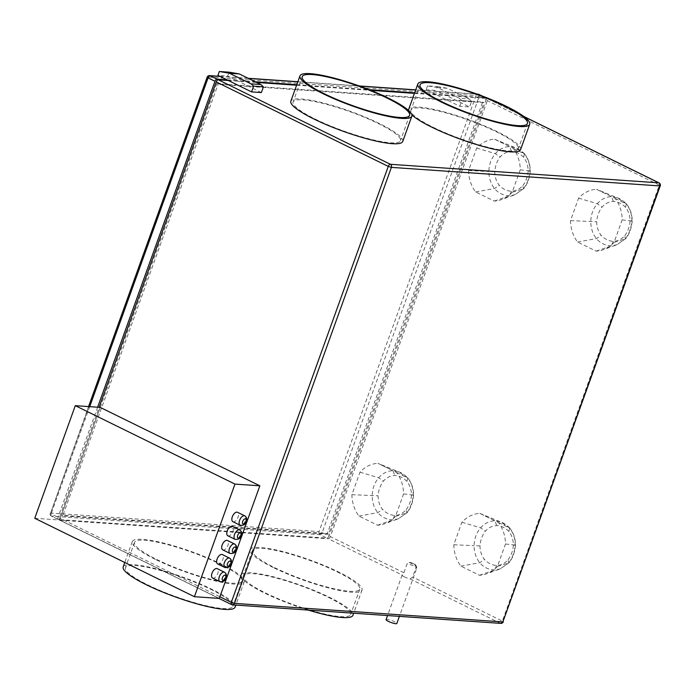 <?xml version="1.0" encoding="UTF-8"?>
<svg xmlns="http://www.w3.org/2000/svg" width="695" height="695" viewBox="0 0 695 695"><rect width="100%" height="100%" fill="white"/><g stroke="black" fill="none" stroke-linecap="round" stroke-linejoin="round"><path stroke-width="0.52" stroke-dasharray="3.48 2.61" d="M232.894 521.676A5.23 2.737 116.2 0 0 238.081 517.176A5.23 2.737 116.2 0 0 237.508 512.284M227.821 535.767A5.23 2.737 116.2 0 0 233.007 531.267A5.23 2.737 116.2 0 0 232.434 526.376M222.747 549.858A5.23 2.737 116.2 0 0 227.934 545.358A5.23 2.737 116.2 0 0 227.361 540.467M217.674 563.949A5.23 2.737 116.2 0 0 222.86 559.458A5.23 2.737 116.2 0 0 222.287 554.558M212.601 578.04A5.23 2.737 116.2 0 0 217.787 573.549A5.23 2.737 116.2 0 0 217.214 568.649M386.09 619.627A5.708 1.016 -160.2 0 1 389.157 619.792A5.708 1.016 -160.2 0 1 394.604 621.782A5.708 1.016 -160.2 0 1 396.828 623.493M404.334 576.867A5.708 1.016 -160.2 0 1 402.101 575.156A5.708 1.016 -160.2 0 1 402.197 575.043L403.899 572.741L407.07 563.932A5.708 1.016 -160.2 0 1 414.576 566.295A5.708 1.016 -160.2 0 1 416.809 568.006A5.708 1.016 -160.2 0 1 415.801 568.223L412.63 577.032L410.137 578.944A5.708 1.016 -160.2 0 1 404.334 576.867M328.405 597.344A57.077 10.156 -160.2 0 1 350.68 614.51A57.077 10.156 -160.2 0 1 319.978 612.894A57.077 10.156 -160.2 0 1 265.551 593A57.077 10.156 -160.2 0 1 243.276 575.842A57.077 10.156 -160.2 0 1 273.986 577.449A57.077 10.156 -160.2 0 1 328.405 597.344M337.527 572.02A57.077 10.156 -160.2 0 1 359.802 589.186A57.077 10.156 -160.2 0 1 329.091 587.57A57.077 10.156 -160.2 0 1 274.673 567.685A57.077 10.156 -160.2 0 1 252.398 550.518A57.077 10.156 -160.2 0 1 283.1 552.134A57.077 10.156 -160.2 0 1 337.527 572.02M273.361 567.589A59.457 10.573 -160.2 0 1 250.157 549.71A59.457 10.573 -160.2 0 1 282.144 551.396A59.457 10.573 -160.2 0 1 338.839 572.115A59.457 10.573 -160.2 0 1 362.034 589.994A59.457 10.573 -160.2 0 1 330.055 588.309A59.457 10.573 -160.2 0 1 273.361 567.589M308.259 610.08A59.457 10.573 -160.2 0 1 264.248 592.913A59.457 10.573 -160.2 0 1 241.043 575.034A59.457 10.573 -160.2 0 1 273.022 576.711A59.457 10.573 -160.2 0 1 329.717 597.431A59.457 10.573 -160.2 0 1 352.921 615.31M433.22 127.307A57.077 10.156 19.8 0 0 487.638 147.192A57.077 10.156 19.8 0 0 518.348 148.808A57.077 10.156 19.8 0 0 496.074 131.642A57.077 10.156 19.8 0 0 441.646 111.756A57.077 10.156 19.8 0 0 410.945 110.14A57.077 10.156 19.8 0 0 433.22 127.307M520.581 149.616A59.457 10.573 19.8 0 0 497.377 131.737A59.457 10.573 19.8 0 0 440.691 111.018A59.457 10.573 19.8 0 0 408.703 109.332M408.643 110.522A59.457 10.573 19.8 0 0 411.909 114.962M210.559 589.204A57.077 10.156 -160.2 0 1 232.834 606.361A57.077 10.156 -160.2 0 1 202.123 604.754A57.077 10.156 -160.2 0 1 147.705 584.86A57.077 10.156 -160.2 0 1 125.43 567.702A57.077 10.156 -160.2 0 1 156.132 569.309A57.077 10.156 -160.2 0 1 210.559 589.204M219.672 563.88A57.077 10.156 -160.2 0 1 241.947 581.046A57.077 10.156 -160.2 0 1 211.245 579.43A57.077 10.156 -160.2 0 1 156.818 559.536A57.077 10.156 -160.2 0 1 134.543 542.378A57.077 10.156 -160.2 0 1 165.245 543.994A57.077 10.156 -160.2 0 1 219.672 563.88M155.506 559.449A59.457 10.573 -160.2 0 1 132.302 541.57A59.457 10.573 -160.2 0 1 164.289 543.255A59.457 10.573 -160.2 0 1 220.984 563.975A59.457 10.573 -160.2 0 1 244.188 581.845A59.457 10.573 -160.2 0 1 212.201 580.169A59.457 10.573 -160.2 0 1 155.506 559.449M123.189 566.894A59.457 10.573 -160.2 0 1 155.176 568.571A59.457 10.573 -160.2 0 1 211.862 589.291A59.457 10.573 -160.2 0 1 235.066 607.169M315.365 119.158A57.077 10.156 19.8 0 0 369.792 139.052A57.077 10.156 19.8 0 0 400.494 140.668A57.077 10.156 19.8 0 0 378.219 123.502A57.077 10.156 19.8 0 0 323.792 103.616A57.077 10.156 19.8 0 0 293.09 102A57.077 10.156 19.8 0 0 315.365 119.158M402.726 141.476A59.457 10.573 19.8 0 0 379.531 123.597A59.457 10.573 19.8 0 0 322.836 102.877A59.457 10.573 19.8 0 0 290.849 101.192M100.176 407.383L60.222 518.348L219.898 596.77M410.137 578.944L500.261 623.215L231.817 604.667L59.822 520.19A2.38 1.242 -63.8 0 1 59.57 520.121A2.38 1.242 -63.8 0 1 59.31 517.897L99.124 407.313M414.455 93.356L446.416 95.562L438.224 91.54L428.398 90.863L459.769 106.274L469.594 106.952L446.416 95.562L486.813 98.36A2.38 1.242 -63.8 0 1 487.065 98.421A2.38 1.242 -63.8 0 1 487.325 100.645L659.32 185.131L502.363 621.104L412.63 577.032M414.646 92.826L485.527 97.726L481.366 95.675M261.372 92.565L236.908 80.55L255.326 81.819M296.791 84.686L369.071 89.681M227.1 79.873L236.908 80.55L230.01 77.154L220.193 76.476M228.386 80.507L256.611 82.453M296.6 85.216L370.722 90.333M97.639 407.209L58.024 517.262A2.38 1.242 116.2 0 0 58.284 519.486A2.38 1.242 116.2 0 0 58.536 519.556L326.98 538.104A2.38 1.242 116.2 0 0 329.083 535.993L322.176 532.596L479.142 96.622L486.04 100.019L329.083 535.993M486.04 100.019A2.38 1.242 116.2 0 0 485.779 97.795A2.38 1.242 116.2 0 0 485.527 97.726M216.805 83.669L61.429 515.247L327.258 533.604L482.634 102.035L216.805 83.669L218.091 84.304L483.92 102.669L328.544 534.238L62.715 515.872L218.091 84.304M61.429 515.247L62.715 515.872M327.258 533.604L328.544 534.238M482.634 102.035L483.92 102.669M403.899 572.741L330.368 536.618L487.325 100.645M330.368 536.618A2.38 1.242 -63.8 0 1 328.266 538.729L402.197 575.043M59.822 520.19L328.266 538.729M497.385 566.495A33.291 27.765 94 0 1 486.509 573.844A33.291 27.765 94 0 1 479.472 575.269L460.872 566.13A33.291 27.765 94 0 1 453.818 544.741L461.914 522.24A33.291 27.765 94 0 1 479.863 513.397L498.437 522.518A33.291 27.765 94 0 1 505.491 543.994L497.385 566.495L508.731 562.924C512.389 557.85 514.552 551.899 515.221 545.089L515.221 545.089C515.195 538.477 513.318 532.787 509.617 528.018L500.609 521.91L494.823 520.755C489.358 520.963 484.615 523.326 480.601 527.835C476.405 532.883 474.242 538.834 474.094 545.679L474.103 545.679C474.103 552.273 475.971 557.946 479.706 562.707C483.598 567.259 488.533 569.683 494.51 569.978L500.148 568.91L508.731 562.924L508.028 559.857C504.787 563.402 501.008 565.278 496.673 565.487C492.008 565.157 487.942 563.159 484.476 559.501C481.539 555.679 480.045 551.135 479.993 545.888C480.41 540.302 482.191 535.402 485.336 531.18C488.576 527.618 492.373 525.733 496.708 525.524C501.373 525.863 505.439 527.861 508.896 531.51C511.85 535.341 513.344 539.885 513.388 545.158C512.962 550.744 511.181 555.644 508.028 559.857M498.48 522.544L509.913 528.261C513.596 532.935 515.464 538.564 515.525 545.132L513.388 545.158M512.154 192.315A33.291 27.765 94 0 1 501.277 199.665A33.291 27.765 94 0 1 494.241 201.09L475.641 191.95A33.291 27.765 94 0 1 468.586 170.562L476.683 148.061A33.291 27.765 94 0 1 494.632 139.217L513.205 148.339A33.291 27.765 94 0 1 520.26 169.815L512.154 192.315L523.5 188.745C527.158 183.671 529.321 177.72 529.99 170.909L529.99 170.909C529.964 164.298 528.087 158.608 524.378 153.838L515.377 147.731L509.591 146.576C504.127 146.784 499.384 149.147 495.361 153.656C491.174 158.703 489.011 164.654 488.863 171.5L488.872 171.5C488.872 178.094 490.74 183.767 494.475 188.527C498.367 193.08 503.302 195.504 509.279 195.799L514.917 194.73L523.5 188.745L522.796 185.678C519.556 189.222 515.777 191.099 511.442 191.307C506.777 190.977 502.702 188.979 499.245 185.313C496.308 181.499 494.814 176.956 494.762 171.708C495.179 166.122 496.96 161.214 500.105 157.001C503.345 153.439 507.142 151.553 511.477 151.345C516.142 151.684 520.207 153.673 523.665 157.331C526.61 161.162 528.104 165.705 528.157 170.97C527.731 176.556 525.941 181.464 522.796 185.678M513.249 148.365L524.682 154.082C528.365 158.755 530.233 164.385 530.285 170.953L528.157 170.97M395.464 516.437A33.291 27.765 94 0 1 384.587 523.787A33.291 27.765 94 0 1 377.55 525.203L358.95 516.072A33.291 27.765 94 0 1 351.896 494.675L359.993 472.174A33.291 27.765 94 0 1 377.941 463.33L396.541 472.47A33.291 27.765 94 0 1 403.569 493.928L395.464 516.437L406.81 512.867C410.467 507.784 412.63 501.842 413.299 495.022L413.299 495.022C413.273 488.411 411.397 482.721 407.696 477.952L398.687 471.844L392.901 470.689C387.436 470.906 382.693 473.26 378.679 477.769C374.483 482.817 372.32 488.767 372.173 495.622L372.181 495.622C372.181 502.207 374.049 507.889 377.785 512.649C381.677 517.193 386.611 519.625 392.588 519.921L398.226 518.844L406.81 512.867L406.106 509.791C402.865 513.344 399.086 515.221 394.751 515.429C390.086 515.091 386.02 513.092 382.554 509.435C379.618 505.613 378.123 501.078 378.071 495.822C378.488 490.236 380.269 485.336 383.414 481.114C386.655 477.552 390.451 475.667 394.786 475.458C399.451 475.797 403.517 477.795 406.975 481.453C409.928 485.275 411.423 489.827 411.466 495.092C411.04 500.678 409.259 505.578 406.106 509.791M614.076 242.373A33.291 27.765 94 0 1 603.199 249.731A33.291 27.765 94 0 1 596.162 251.147L577.562 242.016A33.291 27.765 94 0 1 570.508 220.619L578.605 198.118A33.291 27.765 94 0 1 596.553 189.275L615.145 198.414A33.291 27.765 94 0 1 622.181 219.872L614.076 242.373L625.422 238.811C629.079 233.729 631.242 227.786 631.911 220.967L631.911 220.967C631.885 214.355 630.009 208.665 626.299 203.896L617.299 197.788L611.513 196.633C606.049 196.85 601.305 199.204 597.283 203.713C593.096 208.761 590.932 214.712 590.785 221.566L590.793 221.566C590.793 228.151 592.661 233.833 596.397 238.594C600.289 243.137 605.223 245.561 611.2 245.865L616.839 244.788L625.422 238.811L624.718 235.735C621.478 239.288 617.699 241.165 613.364 241.373C608.698 241.035 604.624 239.037 601.166 235.379C598.23 231.557 596.736 227.022 596.684 221.766C597.101 216.18 598.882 211.28 602.026 207.058C605.267 203.496 609.063 201.611 613.398 201.402C618.064 201.741 622.129 203.739 625.587 207.397C628.532 211.219 630.026 215.771 630.078 221.036C629.653 226.622 627.863 231.522 624.718 235.735M415.801 568.223A2.38 1.981 -86 0 0 414.776 565.122L409.685 562.62A2.38 1.981 -86 0 0 407.07 563.932M248.419 78.431L230.01 77.154L227.734 76.042L217.926 75.364M229.124 72.184L227.734 76.042M477.491 94.251L438.224 91.54L435.947 90.428L426.122 89.751L428.398 90.863L415.671 89.985M469.064 98.916L447.432 88.291L437.607 87.613L459.239 98.238L469.064 98.916L471.653 101.227L469.594 106.952M437.607 87.613L427.512 85.885L437.337 86.562L435.947 90.428M437.337 86.562L447.432 88.291M427.512 85.885L426.122 89.751M471.653 101.227L461.828 100.54L459.769 106.274M461.828 100.54L459.239 98.238M59.31 517.897L60.222 518.348L59.631 519.999L219.299 598.421M34.75 518.279L59.631 519.999M596.162 251.147L611.2 245.865L613.364 241.373M577.562 242.016L596.397 238.594L601.166 235.379M622.181 219.872L632.207 221.019C632.155 214.442 630.287 208.821 626.603 204.139L626.569 204.095C626.933 204.148 620.609 198.388 617.299 197.788L596.571 189.283M570.508 220.619L596.684 221.766M578.605 198.118L597.283 203.713L602.026 207.058M596.553 189.275L611.513 196.633L613.398 201.402M615.127 198.405L626.569 204.095M632.207 221.019C631.494 228.342 629.349 234.198 625.778 238.567L625.422 238.811M631.911 220.967L630.078 221.036M626.299 203.896L625.587 207.397M377.55 525.203L392.588 519.921L394.751 515.429M358.95 516.072L377.785 512.649L382.554 509.435M403.569 493.928L413.603 495.075C413.542 488.498 411.675 482.877 407.991 478.195L407.956 478.151C408.321 478.203 401.997 472.444 398.687 471.844L377.958 463.339L392.901 470.689L394.786 475.458M351.896 494.675L378.071 495.822M359.993 472.174L378.671 477.769L383.414 481.114M396.515 472.461L407.956 478.151M413.603 495.075C412.882 502.398 410.736 508.253 407.166 512.623L406.81 512.867M413.299 495.022L411.466 495.092M407.696 477.952L406.975 481.453M494.241 201.09L509.279 195.799L511.442 191.307M475.641 191.95L494.475 188.527L499.245 185.313M520.26 169.815L529.99 170.909M468.586 170.562L488.863 171.5M476.683 148.061L495.361 153.656L500.105 157.001M494.632 139.217L509.591 146.576L511.477 151.345M530.285 170.953C529.573 178.285 527.427 184.132 523.856 188.51L523.5 188.745M524.378 153.838L523.665 157.331M494.762 171.708L488.872 171.5M479.472 575.269L494.51 569.978L496.673 565.487M460.872 566.13L479.706 562.707L484.476 559.501M505.491 543.994L515.221 545.089M453.818 544.741L474.094 545.679M461.914 522.24L480.593 527.835L485.336 531.18M479.863 513.397L494.823 520.755L496.708 525.524M515.525 545.132C514.804 552.464 512.658 558.32 509.088 562.689L508.731 562.924M509.617 528.018L508.896 531.51M479.993 545.888L474.103 545.679M224.494 572.228A5.23 2.737 -63.8 0 1 225.067 577.119A5.23 2.737 -63.8 0 1 219.881 581.619M229.567 558.137A5.23 2.737 -63.8 0 1 230.141 563.028A5.23 2.737 -63.8 0 1 224.954 567.528M234.641 544.046A5.23 2.737 -63.8 0 1 235.214 548.937A5.23 2.737 -63.8 0 1 230.028 553.437M239.714 529.946A5.23 2.737 -63.8 0 1 240.288 534.846A5.23 2.737 -63.8 0 1 235.101 539.346M244.788 515.855A5.23 2.737 -63.8 0 1 245.361 520.755A5.23 2.737 -63.8 0 1 240.175 525.246M359.636 86.111L297.816 81.845M524.004 116.621L486.813 98.36M58.536 519.556L51.63 516.168L320.074 534.707L326.98 538.104M88.56 406.584L50.605 513.066L207.57 77.093L476.005 95.641L319.048 531.614L50.605 513.066A2.38 1.981 -86 0 0 51.63 516.168A2.38 1.242 -63.8 0 1 51.378 516.098A2.38 1.242 -63.8 0 1 51.117 513.874L58.024 517.262M89.716 406.662L51.117 513.874L50.188 513.162A2.38 2.38 0 0 0 51.378 516.098L58.284 519.486M414.776 565.122A3.327 0.591 19.8 0 0 414.064 564.001A3.327 0.591 19.8 0 0 409.685 562.62M660.25 185.843L659.32 185.131A2.38 1.242 116.2 0 0 659.06 182.907M500.886 623.38A2.38 1.981 -86 0 1 500.261 623.215A2.38 1.242 116.2 0 0 502.363 621.104L503.293 621.817M320.074 534.707A2.38 1.981 94 0 1 319.048 531.614L322.176 532.596A2.38 1.242 -63.8 0 1 320.074 534.707M209.551 75.616A2.38 1.981 94 0 0 207.57 77.093L207.153 77.188M479.09 94.563A2.38 1.242 -63.8 0 1 479.142 96.622L476.005 95.641A2.38 1.981 -86 0 1 477.995 94.164M402.101 575.156L387.558 615.553M359.802 589.186L350.68 614.51M250.157 549.71L241.043 575.034M527.462 123.484L518.348 148.808M241.947 581.046L232.834 606.361M132.302 541.57L124.77 562.498M409.607 115.344L400.494 140.668M302.203 76.676L293.09 102M244.188 581.845L235.822 605.076M134.543 542.378L125.43 567.702M420.058 84.816L410.945 110.14M362.034 589.994L353.677 613.216M252.398 550.518L243.276 575.842M409.051 562.455C413.777 562.715 416.357 564.566 416.809 568.006L399.399 616.369M487.065 98.421L523.769 116.447M59.57 520.121L218.934 598.395M481.87 95.867L485.779 97.795M219.898 76.328L248.124 78.283M297.86 81.715L359.193 85.954M415.714 89.864L477.048 94.094M625.761 238.602L616.839 244.788L603.199 249.731M407.148 512.658L398.226 518.844L384.587 523.787M523.839 188.536L514.917 194.73L501.277 199.665M524.647 154.038C525.012 154.09 518.687 148.33 515.377 147.731L494.649 139.226M509.07 562.715L500.148 568.91L486.509 573.844M509.878 528.217C510.243 528.269 503.918 522.51 500.609 521.91L479.88 513.405"/><path stroke-width="1.04" d="M232.321 516.776A5.23 2.737 116.2 0 0 232.894 521.676L240.175 525.246A5.23 2.737 -63.8 0 1 239.601 520.355A5.23 2.737 -63.8 0 1 244.788 515.855L237.508 512.284A5.23 2.737 116.2 0 0 232.321 516.776M227.248 530.867A5.23 2.737 116.2 0 0 227.821 535.767L235.101 539.346A5.23 2.737 -63.8 0 1 234.528 534.446A5.23 2.737 -63.8 0 1 239.714 529.946L232.434 526.376A5.23 2.737 116.2 0 0 227.248 530.867M222.174 544.967A5.23 2.737 116.2 0 0 222.747 549.858L230.028 553.437A5.23 2.737 -63.8 0 1 229.454 548.537A5.23 2.737 -63.8 0 1 234.641 544.046L227.361 540.467A5.23 2.737 116.2 0 0 222.174 544.967M217.101 559.058A5.23 2.737 116.2 0 0 217.674 563.949L224.954 567.528A5.23 2.737 -63.8 0 1 224.381 562.629A5.23 2.737 -63.8 0 1 229.567 558.137L222.287 554.558A5.23 2.737 116.2 0 0 217.101 559.058M212.027 573.149A5.23 2.737 116.2 0 0 212.601 578.04L219.881 581.619A5.23 2.737 -63.8 0 1 219.307 576.72A5.23 2.737 -63.8 0 1 224.494 572.228L217.214 568.649A5.23 2.737 116.2 0 0 212.027 573.149M399.399 616.369L396.828 623.493A5.708 1.016 -160.2 0 1 393.761 623.337A5.708 1.016 -160.2 0 1 388.314 621.347A5.708 1.016 -160.2 0 1 386.09 619.627L387.558 615.553M505.187 106.326A57.077 10.156 -160.2 0 1 527.462 123.484A57.077 10.156 -160.2 0 1 496.76 121.868A57.077 10.156 -160.2 0 1 442.333 101.983A57.077 10.156 -160.2 0 1 420.058 84.816A57.077 10.156 -160.2 0 1 450.76 86.432A57.077 10.156 -160.2 0 1 505.187 106.326M441.021 101.887A59.457 10.573 -160.2 0 1 417.817 84.017A59.457 10.573 -160.2 0 1 449.804 85.694A59.457 10.573 -160.2 0 1 506.499 106.413A59.457 10.573 -160.2 0 1 529.703 124.292A59.457 10.573 -160.2 0 1 497.716 122.607A59.457 10.573 -160.2 0 1 441.021 101.887M417.817 84.017L408.703 109.332A59.457 10.573 19.8 0 0 408.643 110.522M411.909 114.962A59.457 10.573 19.8 0 0 431.908 127.211A59.457 10.573 19.8 0 0 488.602 147.931A59.457 10.573 19.8 0 0 520.581 149.616L529.703 124.292M235.822 605.076L235.066 607.169A59.457 10.573 -160.2 0 1 203.088 605.493A59.457 10.573 -160.2 0 1 146.393 584.773A59.457 10.573 -160.2 0 1 123.189 566.894L124.77 562.498M387.332 98.186A57.077 10.156 -160.2 0 1 409.607 115.344A57.077 10.156 -160.2 0 1 378.905 113.728A57.077 10.156 -160.2 0 1 324.478 93.842A57.077 10.156 -160.2 0 1 302.203 76.676A57.077 10.156 -160.2 0 1 332.914 78.292A57.077 10.156 -160.2 0 1 387.332 98.186M323.166 93.747A59.457 10.573 -160.2 0 1 299.971 75.868A59.457 10.573 -160.2 0 1 331.949 77.553A59.457 10.573 -160.2 0 1 388.644 98.273A59.457 10.573 -160.2 0 1 411.848 116.152A59.457 10.573 -160.2 0 1 379.861 114.466A59.457 10.573 -160.2 0 1 323.166 93.747M299.971 75.868L290.849 101.192A59.457 10.573 19.8 0 0 314.053 119.071A59.457 10.573 19.8 0 0 370.748 139.791A59.457 10.573 19.8 0 0 402.726 141.476L411.848 116.152M194.418 596.701L219.299 598.421L259.843 485.814L100.176 407.383L75.295 405.663L34.75 518.279L194.418 596.701L234.962 484.094L259.843 485.814M99.124 407.313L216.267 81.923A2.38 1.242 -63.8 0 1 218.369 79.812L228.386 80.507L251.564 91.888L261.372 92.565L263.44 86.84L253.632 86.163L251.564 91.888M255.326 81.819L296.791 84.686M369.071 89.681L414.646 92.826M256.611 82.453L296.6 85.216M370.722 90.333L414.455 93.356M253.632 86.163L251.034 83.852L260.842 84.529L239.21 73.905L229.402 73.227L219.316 71.507L217.926 75.364L220.193 76.476L210.177 75.79L217.083 79.178L227.1 79.873L228.386 80.507M220.193 76.476L227.1 79.873M217.083 79.178A2.38 1.242 116.2 0 0 214.981 81.289L97.639 407.209M353.677 613.216L352.921 615.31A59.457 10.573 -160.2 0 1 308.259 610.08M260.842 84.529L263.44 86.84M219.316 71.507L229.124 72.184L239.21 73.905M229.402 73.227L251.034 83.852M234.962 484.094L75.295 405.663M222.435 577.71A2.849 1.494 116.2 0 0 223.06 580.455A2.849 1.494 116.2 0 0 225.58 577.927A2.849 1.494 116.2 0 0 224.963 575.173A2.849 1.494 116.2 0 0 222.435 577.71M227.508 563.619A2.849 1.494 116.2 0 0 228.134 566.364A2.849 1.494 116.2 0 0 230.653 563.836A2.849 1.494 116.2 0 0 230.036 561.082A2.849 1.494 116.2 0 0 227.508 563.619M232.582 549.528A2.849 1.494 116.2 0 0 233.207 552.273A2.849 1.494 116.2 0 0 235.727 549.745A2.849 1.494 116.2 0 0 235.11 546.991A2.849 1.494 116.2 0 0 232.582 549.528M237.655 535.428A2.849 1.494 116.2 0 0 238.281 538.182A2.849 1.494 116.2 0 0 240.8 535.645A2.849 1.494 116.2 0 0 240.183 532.9A2.849 1.494 116.2 0 0 237.655 535.428M242.729 521.337A2.849 1.494 116.2 0 0 243.354 524.091A2.849 1.494 116.2 0 0 245.874 521.554A2.849 1.494 116.2 0 0 245.257 518.809A2.849 1.494 116.2 0 0 242.729 521.337M219.898 596.77L231.296 602.374L388.262 166.4L216.267 81.923M481.366 95.675L477.491 94.251M415.671 89.985L359.636 86.111M297.816 81.845L248.419 78.431M218.369 79.812L390.364 164.289L658.808 182.837L524.004 116.621M214.981 81.289L208.074 77.901L89.716 406.662M391.389 167.382L234.432 603.364L502.876 621.903L659.833 185.93L391.389 167.382A2.38 1.981 -86 0 0 390.364 164.289A2.38 1.242 116.2 0 0 388.262 166.4L391.389 167.382M658.808 182.837A2.38 1.981 94 0 1 659.833 185.93L660.25 185.843A2.38 2.38 0 0 0 659.06 182.907A2.38 1.242 116.2 0 0 658.808 182.837M218.934 598.395L231.565 604.598A2.38 2.38 0 0 0 232.443 604.841A2.38 1.981 94 0 0 234.432 603.364L231.296 602.374A2.38 1.242 116.2 0 0 231.565 604.598A2.38 1.242 116.2 0 0 231.817 604.667A2.38 1.981 94 0 0 232.443 604.841L500.886 623.38A2.38 1.981 -86 0 0 502.876 621.903L660.25 185.843M208.074 77.901A2.38 1.242 -63.8 0 1 210.177 75.79A2.38 1.981 94 0 0 209.551 75.616A2.38 2.38 0 0 0 207.153 77.188L208.074 77.901M481.87 95.867L478.881 94.398A2.38 2.38 0 0 0 477.995 94.164A2.38 1.981 -86 0 1 478.62 94.329A2.38 1.242 -63.8 0 1 478.881 94.398A2.38 1.242 -63.8 0 1 479.09 94.563M219.881 581.619C223.425 581.923 225.467 580.664 225.997 577.84C226.848 575.295 226.344 573.427 224.494 572.228M224.954 567.528C228.499 567.832 230.532 566.573 231.07 563.741C231.921 561.204 231.418 559.336 229.567 558.137M230.028 553.437C233.572 553.741 235.605 552.482 236.144 549.649C236.995 547.113 236.491 545.245 234.641 544.046M235.101 539.346C238.646 539.65 240.679 538.39 241.217 535.558C242.069 533.022 241.565 531.154 239.714 529.946M240.175 525.246C243.719 525.559 245.752 524.299 246.291 521.467C247.142 518.93 246.638 517.063 244.788 515.855M523.769 116.447L659.06 182.907M500.886 623.38A2.38 2.38 0 0 0 503.293 621.817M207.153 77.188L88.56 406.584M209.551 75.616L219.898 76.328M248.124 78.283L297.86 81.715M359.193 85.954L415.714 89.864M477.048 94.094L477.995 94.164"/></g></svg>
